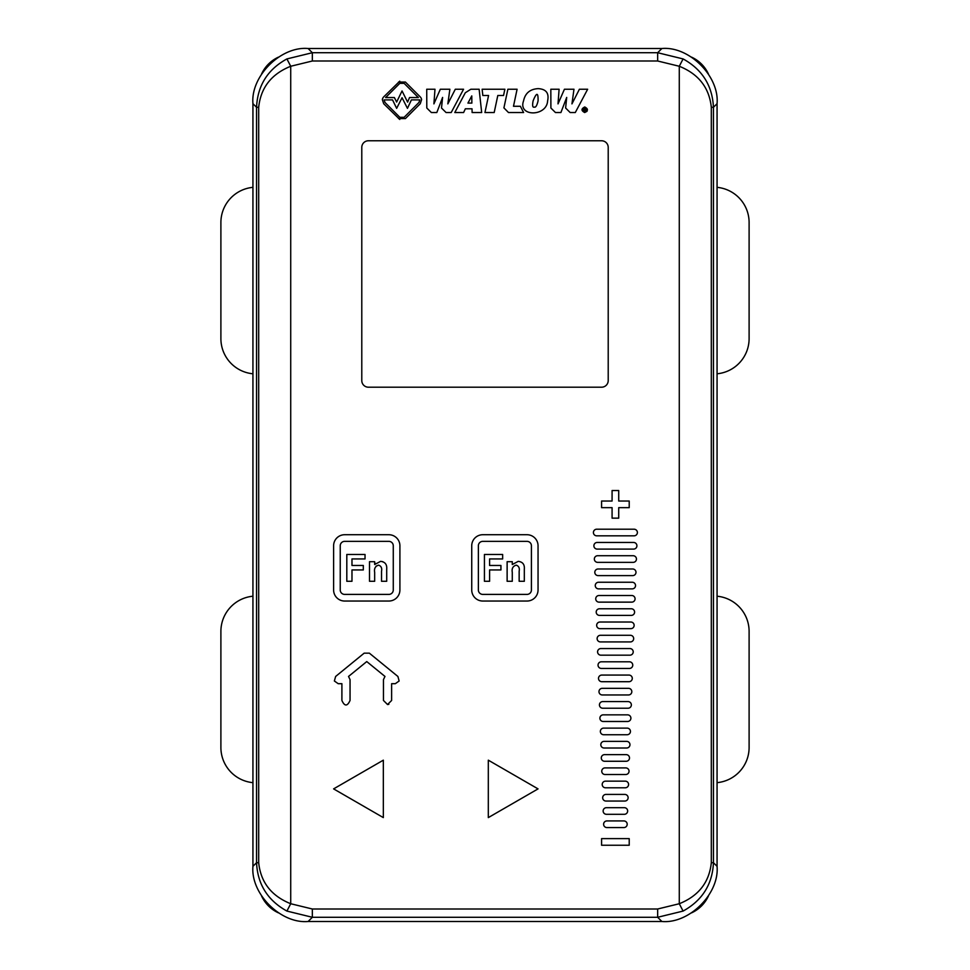 <?xml version="1.0" encoding="UTF-8"?>
<svg xmlns="http://www.w3.org/2000/svg" width="970" height="970" viewBox="0 0 970 970"><rect width="100%" height="100%" fill="white"/><g stroke="black" fill="none" stroke-linecap="round" stroke-linejoin="round"><path stroke-width="1.45" d="M608.214 147.404L608.214 380.567A6.632 6.632 0 0 1 601.582 387.2L368.418 387.2A6.632 6.632 0 0 1 361.786 380.567L361.786 147.404A6.632 6.632 0 0 1 368.418 140.771L601.582 140.771A6.632 6.632 0 0 1 608.214 147.404A6.632 6.632 0 0 0 601.582 140.771L368.418 140.771A6.632 6.632 0 0 0 361.786 147.404L361.786 380.567A6.632 6.632 0 0 0 368.418 387.2L601.582 387.2A6.632 6.632 0 0 0 608.214 380.567L608.214 147.404M717.06 782.657A35.356 35.356 0 0 0 749.107 747.458L749.107 631.421A35.356 35.356 0 0 0 717.06 596.211M717.06 373.789A35.356 35.356 0 0 0 749.107 338.578L749.107 222.542A35.356 35.356 0 0 0 717.06 187.343M708.427 74.023A34.253 34.253 0 0 0 691.549 57.133M278.451 57.133A34.253 34.253 0 0 0 261.573 74.023M252.94 187.343A35.356 35.356 0 0 0 220.893 222.542L220.893 338.578A35.356 35.356 0 0 0 252.94 373.789M252.94 596.211A35.356 35.356 0 0 0 220.893 631.421L220.893 747.458A35.356 35.356 0 0 0 252.94 782.657M261.573 895.977A34.253 34.253 0 0 0 278.451 912.867M691.549 912.867A34.253 34.253 0 0 0 708.427 895.977M623.88 820.935A3.31 3.31 0 0 1 627.19 824.257A3.31 3.31 0 0 1 623.88 827.568L606.917 827.568A3.31 3.31 0 0 1 603.607 824.257A3.31 3.31 0 0 1 606.917 820.935L623.88 820.935M624.34 807.683A3.31 3.31 0 0 1 627.651 810.993A3.31 3.31 0 0 1 624.34 814.303L606.456 814.303A3.31 3.31 0 0 1 603.134 810.993A3.31 3.31 0 0 1 606.456 807.683L624.34 807.683M624.801 794.418A3.31 3.31 0 0 1 628.123 797.728A3.31 3.31 0 0 1 624.801 801.05L605.995 801.05A3.31 3.31 0 0 1 602.673 797.728A3.31 3.31 0 0 1 605.995 794.418L624.801 794.418M625.262 781.153A3.31 3.31 0 0 1 628.584 784.475A3.31 3.31 0 0 1 625.262 787.785L605.522 787.785A3.31 3.31 0 0 1 602.212 784.475A3.31 3.31 0 0 1 605.522 781.153L625.262 781.153M625.735 767.9A3.31 3.31 0 0 1 629.045 771.211A3.31 3.31 0 0 1 625.735 774.521L605.062 774.521A3.31 3.31 0 0 1 601.752 771.211A3.31 3.31 0 0 1 605.062 767.9L625.735 767.9M626.196 754.636A3.31 3.31 0 0 1 629.506 757.946A3.31 3.31 0 0 1 626.196 761.268L604.601 761.268A3.31 3.31 0 0 1 601.291 757.946A3.31 3.31 0 0 1 604.601 754.636L626.196 754.636M626.656 741.371A3.31 3.31 0 0 1 629.966 744.693A3.31 3.31 0 0 1 626.656 748.003L604.14 748.003A3.31 3.31 0 0 1 600.818 744.693A3.31 3.31 0 0 1 604.14 741.371L626.656 741.371M627.117 728.118A3.31 3.31 0 0 1 630.439 731.428A3.31 3.31 0 0 1 627.117 734.739L603.679 734.739A3.31 3.31 0 0 1 600.357 731.428A3.31 3.31 0 0 1 603.679 728.118L627.117 728.118M627.578 714.854A3.31 3.31 0 0 1 630.9 718.164A3.31 3.31 0 0 1 627.578 721.486L603.207 721.486A3.31 3.31 0 0 1 599.896 718.164A3.31 3.31 0 0 1 603.207 714.854L627.578 714.854M628.051 701.589A3.31 3.31 0 0 1 631.361 704.911A3.31 3.31 0 0 1 628.051 708.221L602.746 708.221A3.31 3.31 0 0 1 599.436 704.911A3.31 3.31 0 0 1 602.746 701.589L628.051 701.589M628.511 688.336A3.31 3.31 0 0 1 631.822 691.646A3.31 3.31 0 0 1 628.511 694.956L602.285 694.956A3.31 3.31 0 0 1 598.975 691.646A3.31 3.31 0 0 1 602.285 688.336L628.511 688.336M628.972 675.071A3.31 3.31 0 0 1 632.282 678.382A3.31 3.31 0 0 1 628.972 681.704L601.824 681.704A3.31 3.31 0 0 1 598.502 678.382A3.31 3.31 0 0 1 601.824 675.071L628.972 675.071M629.433 661.807A3.31 3.31 0 0 1 632.755 665.129A3.31 3.31 0 0 1 629.433 668.439L601.364 668.439A3.31 3.31 0 0 1 598.041 665.129A3.31 3.31 0 0 1 601.364 661.807L629.433 661.807M629.894 648.554A3.31 3.31 0 0 1 633.216 651.864A3.31 3.31 0 0 1 629.894 655.174L600.903 655.174A3.31 3.31 0 0 1 597.581 651.864A3.31 3.31 0 0 1 600.903 648.554L629.894 648.554M630.367 635.289A3.31 3.31 0 0 1 633.677 638.599A3.31 3.31 0 0 1 630.367 641.922L600.43 641.922A3.31 3.31 0 0 1 597.12 638.599A3.31 3.31 0 0 1 600.43 635.289L630.367 635.289M630.827 622.025A3.31 3.31 0 0 1 634.137 625.347A3.31 3.31 0 0 1 630.827 628.657L599.969 628.657A3.31 3.31 0 0 1 596.659 625.347A3.31 3.31 0 0 1 599.969 622.025L630.827 622.025M631.288 608.772A3.31 3.31 0 0 1 634.598 612.082A3.31 3.31 0 0 1 631.288 615.392L599.508 615.392A3.31 3.31 0 0 1 596.198 612.082A3.31 3.31 0 0 1 599.508 608.772L631.288 608.772M631.749 595.507A3.31 3.31 0 0 1 635.071 598.817A3.31 3.31 0 0 1 631.749 602.14L599.048 602.14A3.31 3.31 0 0 1 595.725 598.817A3.31 3.31 0 0 1 599.048 595.507L631.749 595.507M632.21 582.242A3.31 3.31 0 0 1 635.532 585.565A3.31 3.31 0 0 1 632.21 588.875L598.587 588.875A3.31 3.31 0 0 1 595.265 585.565A3.31 3.31 0 0 1 598.587 582.242L632.21 582.242M632.682 568.99A3.31 3.31 0 0 1 635.993 572.3A3.31 3.31 0 0 1 632.682 575.61L598.114 575.61A3.31 3.31 0 0 1 594.804 572.3A3.31 3.31 0 0 1 598.114 568.99L632.682 568.99M633.143 555.725A3.31 3.31 0 0 1 636.453 559.035A3.31 3.31 0 0 1 633.143 562.357L597.653 562.357A3.31 3.31 0 0 1 594.343 559.035A3.31 3.31 0 0 1 597.653 555.725L633.143 555.725M633.604 542.46A3.31 3.31 0 0 1 636.914 545.783A3.31 3.31 0 0 1 633.604 549.093L597.193 549.093A3.31 3.31 0 0 1 593.882 545.783A3.31 3.31 0 0 1 597.193 542.46L633.604 542.46M634.065 529.208A3.31 3.31 0 0 1 637.387 532.518A3.31 3.31 0 0 1 634.065 535.828L596.732 535.828A3.31 3.31 0 0 1 593.41 532.518A3.31 3.31 0 0 1 596.732 529.208L634.065 529.208M526.989 534.725A11.046 11.046 0 0 1 538.047 545.783L538.047 589.978A11.046 11.046 0 0 1 526.989 601.036L482.793 601.036A11.046 11.046 0 0 1 471.735 589.978L471.735 545.783A11.046 11.046 0 0 1 482.793 534.725L526.989 534.725M333.607 589.978L333.607 545.783A11.046 11.046 0 0 1 344.653 534.725L388.861 534.725A11.046 11.046 0 0 1 399.907 545.783L399.907 589.978A11.046 11.046 0 0 1 388.861 601.036L344.653 601.036A11.046 11.046 0 0 1 333.607 589.978M488.31 760.177L538.047 788.889L488.31 817.601L488.31 760.177M383.72 103.754L382.35 99.643L383.72 103.754L399.761 119.455M382.35 99.643A4.898 4.898 0 0 1 383.732 96.867L399.761 81.177M547.613 100.868L547.613 100.88C546.74 116.885 517.64 116.885 523.558 100.88C525.182 93.168 530.069 89.082 538.18 88.634C546.11 89.082 549.25 93.168 547.613 100.88C546.74 116.885 517.64 116.885 523.558 100.88M587.008 111.332L584.692 112.532C581.115 110.641 581.127 108.785 584.74 106.979C588.305 108.858 588.293 110.701 584.692 112.532M520.381 106.276L523.606 112.532L520.381 106.276L513.482 106.276L517.095 89.24L507.88 89.24L503.915 107.888L508.486 112.532L523.606 112.532M334.371 680.988L335.632 676.466L364.186 653.149L369.34 653.149L397.894 676.466L399.143 680.988L395.311 683.692L391.625 683.692L391.625 700.461L387.539 704.535L383.465 700.461L383.465 679.618L384.981 676.442L366.757 661.576L348.533 676.442L350.049 679.618L350.049 700.461C347.321 706.475 344.605 706.475 341.901 700.461L341.901 683.692L338.203 683.692L334.371 680.988M333.607 788.889L383.332 760.177L383.332 817.601L333.607 788.889M601.582 845.246L601.582 838.626L629.215 838.626L629.215 845.246L601.582 845.246M629.215 501.029L629.215 507.649L618.714 507.649L618.714 518.15L612.082 518.15L612.082 507.649L601.582 507.649L601.582 501.029L612.082 501.029L612.082 490.529L618.714 490.529L618.714 501.029L629.215 501.029M312.34 908.999L312.34 917.28L286.914 911.072L290.721 903.737L312.34 908.999L657.66 908.999L679.279 903.737L683.086 911.072L657.66 917.28L661.892 921.5C689.221 923.961 719.522 893.661 717.06 866.319L717.06 103.681C719.522 76.339 689.221 46.039 661.892 48.5L308.108 48.5C280.779 46.039 250.478 76.339 252.94 103.681L252.94 866.319C250.478 893.661 280.779 923.961 308.108 921.5L661.892 921.5M657.66 61.001L657.66 52.719L683.086 58.927L679.279 66.263L657.66 61.001L312.34 61.001L290.721 66.263C271.406 74.023 260.736 87.7 258.687 107.294L258.687 862.706C260.7 882.263 271.37 895.94 290.721 903.737L290.721 66.263L286.914 58.927C267.684 69.428 257.571 85.554 256.553 107.294L258.687 107.294M398.549 82.062L405.411 82.062L420.216 96.867A4.898 4.898 0 0 1 421.611 99.643L420.228 103.754L405.411 118.582L398.549 118.57M497.804 95.496L503.539 95.496L504.873 89.24L482.138 89.24L482.83 95.496L488.577 95.496L484.951 112.532L494.191 112.532L497.804 95.496M587.65 89.24L579.405 89.24L571.948 103.887L573.973 89.24L564.431 89.24L558.017 103.887L559.096 89.24L550.827 89.24L550.899 108.022L555.458 112.532L560.915 112.532L566.698 97.436L565.619 108.022L570.166 112.532L575.295 112.532L587.65 89.24M463.611 112.532L465.345 108.785L472.014 108.785L472.123 112.532L481.678 112.532L479.132 89.24L470.85 89.24L465.297 92.768L454.784 112.532L463.611 112.532M463.551 89.24L455.294 89.24L447.837 103.887L449.874 89.24L440.332 89.24L433.905 103.887L434.984 89.24L426.727 89.24L426.8 108.022L431.359 112.532L436.815 112.532L442.599 97.436L441.508 108.022L446.067 112.532L451.195 112.532L463.551 89.24M348.533 676.442L350.049 679.618M383.465 679.618L384.981 676.442M388.837 704.329L387.539 704.535M397.894 676.466L399.143 680.988M364.186 653.149L369.34 653.149M312.34 61.001L312.34 52.719L286.914 58.927M679.279 903.737C698.618 895.953 709.288 882.276 711.313 862.706L711.313 107.294C709.264 87.7 698.594 74.023 679.279 66.263L679.279 903.737M392.547 99.898L396.645 108.349L402.053 97.715L407.448 108.349L411.401 99.898L419.816 99.898L418.955 102.468L404.138 117.297L399.822 117.297L384.993 102.468L384.132 99.898L392.547 99.898M407.606 102.117L402.041 90.938L396.633 102.056L394.39 97.558L385.599 97.558L399.822 83.335L404.126 83.335L418.337 97.546L409.522 97.546L407.606 102.117M533.1 100.88C536.592 92.211 538.253 92.211 538.071 100.88C536.943 105.645 535.67 107.706 534.264 107.076C532.603 107.706 532.215 105.645 533.1 100.88M584.74 107.391C587.674 108.979 587.662 110.568 584.692 112.12C581.745 110.507 581.757 108.931 584.74 107.391C587.674 108.979 587.662 110.568 584.692 112.12M471.772 95.909L471.869 103.111L467.94 103.111L471.772 95.909M717.06 866.319L713.447 862.706C712.441 884.313 702.316 900.439 683.086 911.072M286.914 911.072C267.696 900.427 257.571 884.313 256.553 862.706L252.94 866.319M683.086 58.927C702.268 69.5 712.38 85.627 713.447 107.294L717.06 103.681M478.368 545.783L478.368 589.978A4.426 4.426 0 0 0 482.793 594.404L526.989 594.404A4.426 4.426 0 0 0 531.414 589.978L531.414 545.783A4.426 4.426 0 0 0 526.989 541.357L482.793 541.357A4.426 4.426 0 0 0 478.368 545.783M340.24 545.783L340.24 589.978A4.426 4.426 0 0 0 344.653 594.404L388.861 594.404A4.426 4.426 0 0 0 393.274 589.978L393.274 545.783A4.426 4.426 0 0 0 388.861 541.357L344.653 541.357A4.426 4.426 0 0 0 340.24 545.783M399.822 117.297L404.138 117.297M534.264 107.076C535.67 107.706 536.943 105.645 538.071 100.88M489.595 558.938L489.595 565.474L500.932 565.474L500.932 569.948L489.595 569.948L489.595 581.285L484.43 581.285L484.43 554.476L502.654 554.476L502.654 558.938L489.595 558.938M507.128 581.285L507.128 561.691L512.281 561.691L512.281 564.516L518.247 561.351C522.709 561.885 524.734 564.491 524.321 569.172L524.321 581.285L519.156 581.285L519.156 571.233C519.774 568.093 518.792 566.056 516.21 565.134C512.924 566.128 511.614 568.541 512.281 572.361L512.281 581.285L507.128 581.285M351.977 558.938L351.977 565.474L363.313 565.474L363.313 569.948L351.977 569.948L351.977 581.285L346.811 581.285L346.811 554.476L365.035 554.476L365.035 558.938L351.977 558.938M369.509 581.285L369.509 561.691L374.662 561.691L374.662 564.516L380.616 561.351C385.09 561.885 387.115 564.491 386.703 569.172L386.703 581.285L381.537 581.285L381.537 571.233C382.156 568.093 381.174 566.056 378.591 565.134C375.305 566.128 373.996 568.541 374.662 572.361L374.662 581.285L369.509 581.285M584.91 108.131L586.025 109.064L585.165 109.95L586.086 111.38L584.667 109.974L583.625 111.356L583.649 108.119L586.025 109.064L585.165 109.95M381.537 571.233C382.156 568.093 381.174 566.056 378.591 565.134L376.02 566.177M380.616 561.351L382.859 561.703M374.662 564.516L375.584 563.449M585.528 109.04L584.146 109.561L584.146 108.531L585.528 109.04L584.667 109.574M657.66 908.999L657.66 917.28L312.34 917.28L308.108 921.5M661.892 48.5L657.66 52.719L312.34 52.719L308.108 48.5M258.687 862.706L256.553 862.706L256.553 107.294L252.94 103.681M711.313 107.294L713.447 107.294L713.447 862.706L711.313 862.706"/></g></svg>

